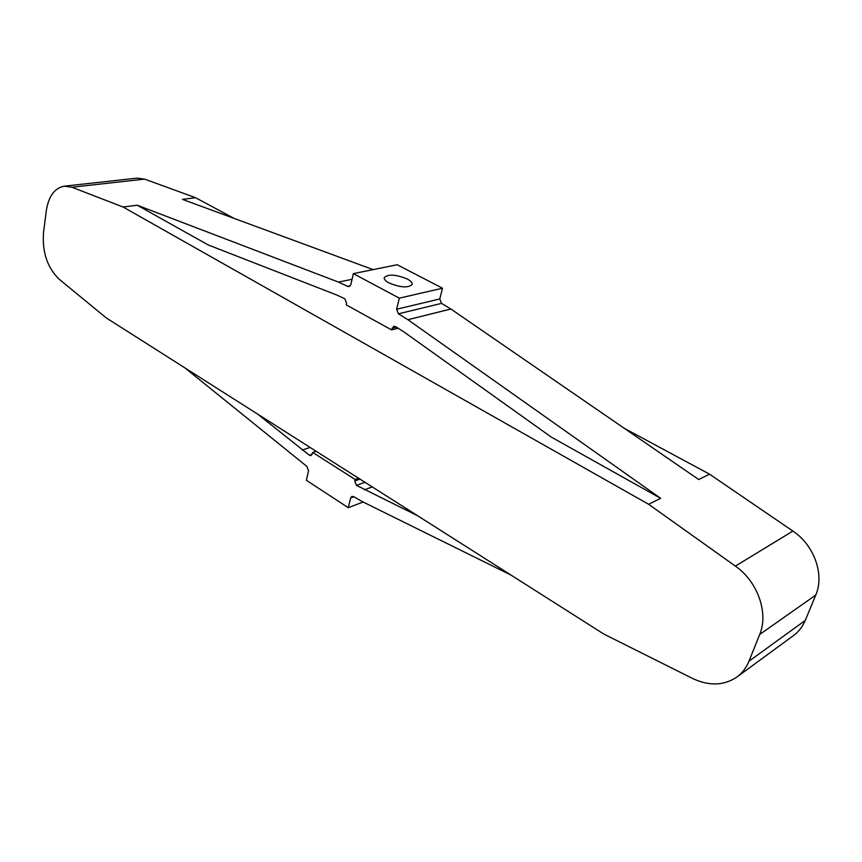 <?xml version="1.0" encoding="UTF-8"?>
<svg xmlns="http://www.w3.org/2000/svg" width="862" height="862" viewBox="0 0 862 862"><rect width="100%" height="100%" fill="white"/><g stroke="black" fill="none" stroke-linecap="round" stroke-linejoin="round"><path stroke-width="1.29" d="M389.01 282.952C400.528 287.639 408.254 288.113 412.187 284.406C412.456 282.714 410.818 280.915 407.284 279.008C395.82 274.375 388.126 273.922 384.215 277.639C383.946 279.288 385.54 281.066 389.01 282.952M336.848 295.052L208.216 244.959L137.23 205.21L338.475 282.1L347.688 286.346L349.11 286.583L350.877 284.557L353.355 273.631L399.322 298.155L396.617 309.232L398.449 313.822L407.898 319.705L660.658 498.333L551.227 437.056L403.567 331.665L395.346 326.493L393.729 326.245L391.585 329.887L346.255 304.9L346.621 303.262L344.865 298.802L336.848 295.052M624.12 428.22L709.545 474.175L698.705 479.531L450.858 309.005L441.538 303.37L439.771 298.952L442.518 288.21L399.322 298.155M660.658 498.333L648.633 504.281L735.383 566.108C757.536 581.311 768.839 613.044 759.681 634.486L748.992 661.186C746.309 667.77 742.279 673.06 736.881 677.047C723.789 685.753 708.973 686.206 692.445 678.405L603.853 634.076L106.263 317.916L59.435 279.471C47.367 267.877 42.066 252.157 43.531 232.341L46.3 210.781C48.574 196.224 54.586 188.013 64.327 186.17L137.004 178.132L144.6 179.113L195.577 197.71L182.518 199.391L373.127 269.623M353.355 273.631L397.166 264.742L442.518 288.21M184.813 367.826L306.915 466.439L308.564 470.695L306.387 480.306L348.28 507.696L350.651 497.967L351.879 496.404L353.722 496.695L362.73 501.824L511.015 575.094M358.581 478.238L355.144 479.477L354.778 480.985L356.491 485.371L417.628 515.756M355.144 479.477L312.712 452.442L311.096 455.545L309.436 455.265L257.695 414.137M64.327 186.17L71.912 187.237L123.094 207.02L648.633 504.281M137.23 205.21L123.094 207.02M398.287 328.185L391.585 329.887M363.128 502.018L348.28 507.696M316.182 451.3L312.712 452.442M709.545 474.175L792.889 531.078C814.116 545.032 824.751 574.674 815.754 595.06L805.248 620.435C802.608 626.696 798.665 631.76 793.428 635.628L736.881 677.047M195.577 197.71L233.893 218.312M310.126 447.453L302.196 450.039M372.222 486.911L364.41 489.821M144.6 179.113L71.912 187.237M352.073 279.288L338.475 282.1M350.317 285.785L347.688 286.346M312.26 454.339L309.436 455.265M815.754 595.06L759.681 634.486M805.248 620.435L748.992 661.186M792.889 531.078L735.383 566.108M450.858 309.005L407.898 319.705M441.538 303.37L398.449 313.822M439.771 298.952L396.617 309.232M396.434 327.097L391.994 328.217M353.84 496.771L350.651 497.967M359.95 479.11L354.778 480.985M364.928 482.267L356.491 485.371"/></g></svg>
